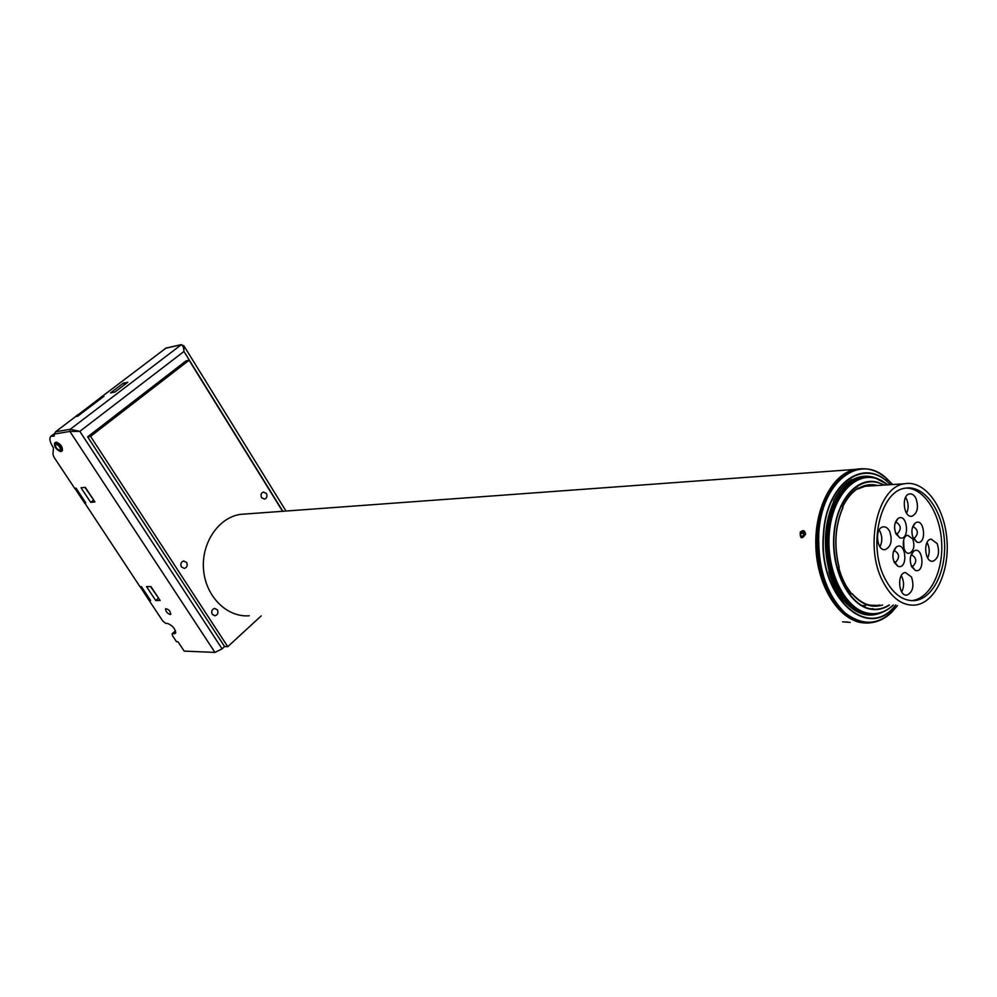 <?xml version="1.0" encoding="UTF-8"?>
<svg xmlns="http://www.w3.org/2000/svg" width="997" height="997" viewBox="0 0 997 997"><rect width="100%" height="100%" fill="white"/><g stroke="black" fill="none" stroke-linecap="round" stroke-linejoin="round"><path stroke-width="1.5" d="M883.928 611.522C870.132 618.576 856.884 615.124 844.21 601.166L843.362 600.992C837.119 593.327 832.333 583.731 829.018 572.203L829.105 570.845C822.974 545.858 824.482 522.852 833.604 501.865L833.704 500.531C838.514 490.786 844.534 483.769 851.75 479.507L851.002 480.392C844.123 484.579 838.365 491.297 833.716 500.544M865.77 605.565L861.184 605.578M882.619 605.029C871.827 608.382 861.695 604.718 852.211 594.025L851.363 593.838C845.743 586.859 841.505 578.135 838.627 567.642L838.951 567.156M858.056 487.932L857.682 488.592C851.625 492.418 846.59 498.5 842.577 506.825L842.54 506.887C846.627 498.213 851.799 491.895 858.056 487.932L858.891 488.156C864.91 484.692 871.116 483.807 877.497 485.502M882.607 581.014C864.05 545.683 877.759 486.848 904.391 483.794C924.306 479.794 944.097 506.027 946.851 538.604C949.929 571.131 935.323 602.786 915.246 605.079C902.335 606.064 891.455 598.038 882.607 581.014M884.775 578.235C867.614 545.496 880.326 491.035 905.014 488.243C923.421 484.592 941.729 508.856 944.284 539.016C947.125 569.125 933.616 598.387 915.072 600.555C903.083 601.478 892.976 594.05 884.775 578.235M906.186 488.056C924.057 488.119 940.208 513.368 941.667 542.393C943.361 571.393 930.014 598.462 912.205 600.555L911.158 600.655M894.284 562.482C891.941 556.002 892.627 550.843 896.328 547.004C906.024 540.262 908.541 570.01 897.973 566.321L894.284 562.482M911.619 566.595C909.301 560.115 909.987 554.993 913.663 551.216C923.135 544.723 925.54 573.985 915.234 570.396L911.619 566.595M913.252 538.28C910.971 531.887 911.619 526.815 915.196 523.076C924.543 516.471 927.272 545.571 916.991 542.169L913.252 538.28M895.979 533.894C893.673 527.488 894.309 522.391 897.923 518.59C907.469 511.735 910.348 541.296 899.793 537.832L895.979 533.894M912.729 538.941L907.719 535.302C900.814 535.975 902.484 554.743 909.326 553.248C913.838 550.93 914.972 546.169 912.729 538.941M889.71 531.488C887.978 528.111 885.81 526.566 883.205 526.865C874.332 527.787 876.562 551.553 885.336 549.596C891.106 546.643 892.564 540.611 889.71 531.488M916.031 498.55C914.324 495.135 912.18 493.59 909.6 493.914C901.051 494.936 903.531 518.241 911.981 516.197C917.452 513.305 918.798 507.423 916.031 498.55M911.495 576.964L905.376 572.502C896.689 573.15 898.397 596.742 907.021 595.072C912.828 592.193 914.324 586.161 911.495 576.964M937.168 543.577L931.111 539.103C922.711 539.863 924.693 562.993 933.005 561.224C938.501 558.395 939.897 552.512 937.168 543.577M892.876 555.242L892.976 557.809M903.618 540.05L903.992 548.799M879.167 530.03L880.239 531.85C882.407 537.134 882.308 542.094 879.94 546.742M905.6 497.341L906.597 499.073C908.628 504.033 908.628 508.769 906.56 513.243M901.251 575.718L902.023 577.089C904.154 582.31 904.055 587.258 901.699 591.944M927.023 542.58L927.721 543.864C929.727 548.786 929.715 553.497 927.671 558.008M894.571 527.002L894.683 529.257M895.642 533.121L897.487 533.657C901.475 529.183 901.114 525.444 896.403 522.428L895.132 523.089M912.94 537.57L914.635 538.019C918.549 533.619 918.212 529.918 913.588 526.915L912.442 527.475M911.233 565.698L912.94 566.196C916.928 561.847 916.629 558.133 912.031 555.042L910.859 555.603M893.873 561.523L895.73 562.109C899.793 557.684 899.481 553.933 894.783 550.83L893.486 551.491M858.081 477.962L861.234 477.75C840.197 481.539 823.908 514.302 826.463 549.771C828.756 585.264 849.332 614.464 870.643 614.04M84.62 502.762L139.979 586.697L141.424 586.685L150.622 600.53L141.424 586.685L140.216 586.735M76.034 488.156L74.862 488.281L84.471 502.775L85.667 502.662L76.034 488.156M140.203 586.697L149.388 600.53L150.622 600.53L149.164 600.53L162.835 621.106L165.801 623.412L167.646 623.449C172.892 625.73 175.509 629.007 175.472 633.294L172.12 633.805L172.618 635.849L176.506 641.719L177.989 641.769L184.183 651.103L214.953 652.412L69.902 431.439L54.411 434.007L54.262 436.063L50.872 436.275C48.978 438.393 49.838 442.232 53.427 447.803L52.966 454.296L54.1 457.361L74.763 488.468L76.146 488.318L85.779 502.824L84.371 502.962M84.895 487.359L93.668 499.995L90.702 502.351L94.964 501.952L85.281 487.321L81.044 487.782L90.702 502.351M150.51 586.56L158.685 598.3M101.619 396.868L75.784 416.547M800.23 532.186C800.03 538.841 801.812 539.527 805.576 534.205C804.853 530.292 803.071 529.619 800.23 532.186M804.492 532.909L802.71 531.638L800.741 533.046L800.554 535.738L802.348 537.009L804.317 535.601L804.492 532.909M803.233 536.374L800.554 535.738M804.479 533.108L803.594 533.744L803.432 536.224M803.594 533.744L800.741 533.046M859.165 468.877L855.214 469.4C831.56 473.762 813.203 510.551 816.057 550.456C818.637 590.386 841.792 623.2 865.757 622.863M249.262 615.772C227.179 617.666 205.818 596.729 203.575 570.035C201.045 543.39 218.231 517.804 240.19 514.39L246.882 513.904M211.713 611.51L211.7 612.619M180.918 563.641L180.98 565.96M282.562 511.287L189.081 360.241L186.003 360.889L87.624 436.848L224.599 646.567L222.094 648.86L214.953 652.412M54.411 434.007L55.633 431.751L75.622 416.572L77.741 416.185L103.9 396.32L101.769 396.781M101.744 396.731L165.963 348.103M189.081 360.241L90.565 436.387L227.752 646.679L224.599 646.567M227.752 646.679L261.214 615.897M146.509 586.61L155.731 600.518L160.156 600.518L150.908 586.548L146.509 586.61M170.151 614.513L170.749 614.289C170.337 610.974 168.618 609.13 165.589 608.731C165.539 611.261 167.06 613.18 170.151 614.513M62.362 450.619L62.4 450.594C62.686 446.743 60.605 443.902 56.131 442.07L54.536 443.117C54.224 446.955 56.318 449.797 60.792 451.653L61.291 451.454C61.577 447.603 59.484 444.762 55.009 442.917L54.536 443.117M140.166 586.697L149.164 600.53M110.555 392.893L114.929 392.033L127.778 382.25L123.379 383.135L110.555 392.893M158.286 598.3L155.731 600.518M60.057 450.532L60.418 450.382C60.381 447.017 58.711 444.961 55.408 444.188C55.171 447.042 56.729 449.161 60.057 450.532M183.697 345.523L183.959 351.467L79.822 431.352L69.902 431.439L70.189 429.308L79.822 431.352L222.094 648.86M282.849 511.274L183.959 351.467C183.747 347.093 182.738 344.887 180.906 344.825L165.539 348.289M124.438 384.792L123.379 383.135M266.411 493.515L263.445 492.032C261.077 493.041 260.454 494.923 261.588 497.677L264.529 499.148C266.909 498.151 267.532 496.282 266.411 493.515M186.626 562.47L183.66 560.987C180.956 561.996 180.22 563.99 181.442 566.944L184.383 568.427C187.1 567.43 187.847 565.436 186.626 562.47M217.371 609.828L214.654 608.394C211.887 609.341 211.102 611.335 212.311 614.364L215.003 615.785C217.782 614.85 218.567 612.868 217.371 609.828M90.565 436.387L87.624 436.848M842.602 621.841L850.242 622.39L842.602 621.841M847.487 621.991L843.724 621.954L847.487 621.991M828.195 593.738C819.173 576.067 815.272 556.127 816.468 533.906C817.341 521.419 819.945 510.128 824.27 500.033M836.072 589.962L843.412 600.742C837.193 593.14 832.433 583.594 829.118 572.116L828.968 571.954M851.75 479.507L851.924 480.13C860.66 475.22 869.546 474.896 878.556 479.146M891.069 607.036L886.632 610.114M890.333 484.692C864.835 456.526 826.089 483.196 823.672 534.38C818.051 595.994 867.889 642.08 895.568 605.042M892.664 484.542L886.084 477.937C859.04 453.049 821.304 482.112 818.774 533.756C817.789 568.091 826.488 594.424 844.883 612.756C864.125 627.449 881.672 625.069 897.512 605.615L891.355 612.669C885.236 618.452 878.457 621.804 870.992 622.714C842.44 627.437 814.063 581.201 818.088 533.719C822.076 497.204 835.137 475.706 857.246 469.251L855.75 469.35C833.642 475.818 820.581 497.291 816.58 533.781C812.754 579.519 839.013 624.745 866.792 622.863M895.842 605.042C868.1 642.691 817.714 596.455 823.385 534.33C825.753 485.477 861.396 457.822 887.031 481.364L890.595 484.667L887.031 481.364L886.084 477.937L878.843 472.939C871.864 469.163 864.673 467.929 857.246 469.251M829.018 572.203L829.205 570.758C823.098 545.845 824.594 522.939 833.704 502.052L832.794 503.659M844.247 601.041C853.033 610.874 862.542 615.299 872.761 614.314L875.241 613.915M851.301 480.816L850.279 480.878M869.334 477.139L860.498 477.364L851.874 480.604M843.3 600.605L844.26 600.917L843.362 600.992M851.064 480.392L851.812 480.679L851.014 480.429M829.043 570.608L828.968 571.269M833.704 500.531L833.567 501.653M851.338 480.23C844.384 484.368 838.539 491.197 833.791 500.731L833.554 500.98M837.692 588.965C824.382 561.012 823.198 532.759 834.115 504.183M845.468 584.977L851.413 593.601C845.867 586.735 841.655 578.123 838.789 567.767M838.627 567.642L839.013 567.38C833.716 545.646 835.012 525.618 842.889 507.311L842.54 506.887M883.828 485.103C862.854 473.176 838.539 494.612 834.526 530.591C830.115 566.433 847.886 604.668 870.119 608.756C876.724 610.052 883.018 608.818 889.012 605.042M893.324 605.042C887.978 610.127 882.033 613.08 875.491 613.89L867.303 613.516C846.889 609.616 829.155 579.195 828.308 545.234C827.248 511.274 843.213 481.289 863.29 477.613L861.782 477.713C841.705 481.389 825.74 511.361 826.787 545.284C827.635 579.207 845.381 609.616 865.795 613.504L871.677 614.04M863.29 477.613C869.646 476.516 875.815 477.538 881.797 480.666L888.053 484.829L876.101 478.448C854.005 471.743 831.473 497.852 829.18 534.965C826.55 572.004 845.232 609.03 867.801 613.18C877.036 614.887 885.523 612.183 893.275 605.042M889.486 605.042C883.33 609.067 876.849 610.413 870.032 609.08C848.821 605.117 831.336 570.321 833.791 535.539C835.922 500.681 857.034 476.08 877.809 482.336L884.302 485.065M852.248 593.888C859.937 602.512 868.25 606.375 877.198 605.466L879.715 605.029M858.255 488.829L857.27 488.891M874.643 485.689L866.48 485.763L858.828 488.63M838.951 567.879L839.113 567.305C833.828 545.633 835.125 525.706 842.976 507.498L842.552 508.034M858.417 488.854L857.507 488.742M871.54 605.453L877.198 605.466L869.521 605.104C869.135 605.167 861.346 603.783 852.261 593.776L851.264 593.352M866.48 485.763L857.968 488.455L855.401 490.225C850.416 494.101 846.204 499.647 842.752 506.85L842.739 506.85M75.71 416.559L102.342 397.03L99.762 398.052M77.754 414.902L76.084 415.986M77.405 414.976L79.174 414.141M101.096 397.005L103.401 396.694M55.633 431.751L70.189 429.308L181.466 344.601M175.547 630.989L172.581 633.631M175.784 632.472L174.425 633.681M848.597 617.405L834.639 604.257C830.277 598.163 826.201 590.324 822.425 580.74C817.652 565.835 815.633 550.219 816.356 533.869C820.207 497.54 833.342 476.03 855.75 469.35M843.25 600.493L844.26 600.917C853.233 610.987 862.741 615.461 872.761 614.314L866.592 614.277M851.388 480.828L850.242 480.915M851.463 480.828L860.498 477.364M868.661 608.756L873.272 608.781M855.401 609.217C842.365 600.468 833.442 585.289 828.632 563.679C827.522 559.753 826.899 550.17 826.762 534.903C828.868 517.892 833.691 503.473 841.231 491.646L854.354 480.292L861.782 477.713M858.355 488.854L857.221 488.929M864.137 486.349L904.391 483.794M912.205 600.555L915.072 600.555M895.904 533.707L896.527 533.682M932.045 561.249L933.005 561.224M906.011 595.072L907.021 595.072M910.959 516.247L911.981 516.197M884.264 549.621L885.336 549.596M908.516 553.273L909.326 553.248M894.122 562.134L894.77 562.121M894.658 561.984L897.973 566.321M893.748 551.279L896.328 547.004M911.906 566.084L915.234 570.396M911.034 555.454L913.663 551.216M913.613 537.919L916.991 542.169M912.616 527.338L915.196 523.076M896.428 533.545L899.793 537.832M895.381 522.889L897.923 518.59M100.111 398.227L79.137 414.166M74.925 488.455L84.384 502.687M240.19 514.39L855.214 469.4M165.814 348.127L181.217 344.65L184.196 346.345L286.002 511.037M61.291 451.454L62.4 450.594M54.499 433.521L50.872 436.275M172.207 633.718L175.484 630.802"/></g></svg>
